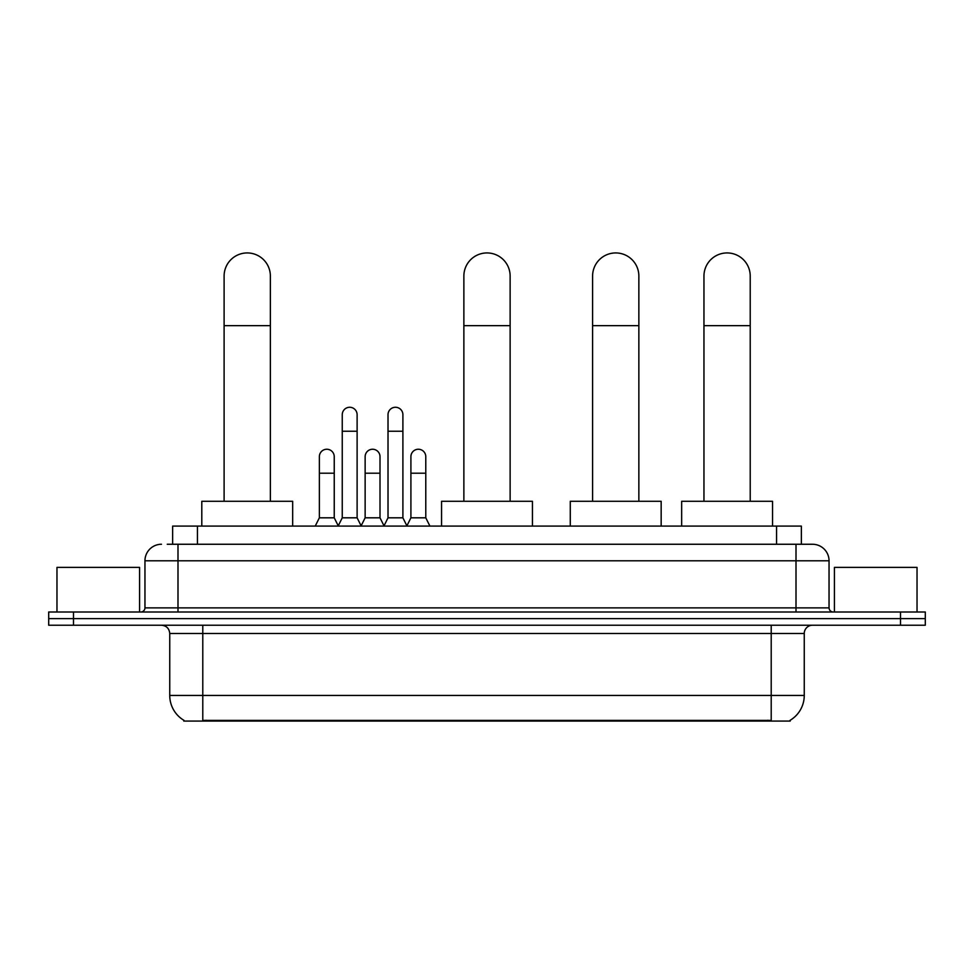 <?xml version="1.0" encoding="UTF-8"?>
<svg xmlns="http://www.w3.org/2000/svg" width="974" height="974" viewBox="0 0 974 974"><rect width="100%" height="100%" fill="white"/><g stroke="black" fill="none" stroke-linecap="round" stroke-linejoin="round"><path stroke-width="1.46" d="M167.26 544.259L177.998 544.259L167.26 544.259L172.642 544.259L172.642 526.082L801.359 526.082L801.359 544.259M790.218 720.249L790.218 721.064L183.782 721.064L183.782 720.249M184.025 720.395A28.916 28.916 0 0 1 169.744 695.448L202.787 695.448L202.787 720.395L771.213 720.395L771.213 695.448L804.256 695.448L804.256 633.49A8.267 8.267 0 0 1 812.523 625.223M169.744 695.448L169.744 633.49C169.245 628.461 166.493 625.71 161.477 625.223M789.975 720.395A28.916 28.916 0 0 0 804.256 695.448M73.488 612.001L925.3 612.001L925.3 618.612L48.7 618.612L48.7 625.223L73.488 625.223L73.488 618.612L48.7 618.612L48.7 612.001L73.488 612.001L73.488 618.612L925.3 618.612L925.3 625.223L73.488 625.223M161.477 544.259A16.521 16.521 0 0 0 144.956 560.781L144.956 607.873A4.127 4.127 0 0 1 140.816 612.001M812.523 544.259L796.001 544.259L812.523 544.259A16.521 16.521 0 0 1 829.044 560.781L829.044 607.873C829.288 610.381 830.664 611.757 833.184 612.001M829.044 560.781L177.998 560.781L177.998 544.259L796.001 544.259L796.001 607.873L829.044 607.873M139.586 612.001L139.586 567.392L56.967 567.392L56.967 612.001M917.033 612.001L917.033 567.392L834.414 567.392L834.414 612.001M224.105 501.293L224.105 276.068A23.133 23.133 0 0 1 247.238 252.936A23.133 23.133 0 0 1 270.37 276.068A23.133 23.133 0 0 0 247.238 252.936M270.37 501.293L270.37 276.068M292.675 526.082L292.675 501.293L201.801 501.293L201.801 526.082M463.868 501.293L463.868 276.068A23.133 23.133 0 0 1 487 252.936A23.133 23.133 0 0 1 510.132 276.068A23.133 23.133 0 0 0 487 252.936M510.132 501.293L510.132 276.068M532.437 526.082L532.437 501.293L441.563 501.293L441.563 526.082M592.594 501.293L592.594 276.068A23.133 23.133 0 0 1 615.726 252.936A23.133 23.133 0 0 1 638.859 276.068A23.133 23.133 0 0 0 615.726 252.936M638.859 501.293L638.859 276.068M661.163 526.082L661.163 501.293L570.277 501.293L570.277 526.082M703.959 501.293L703.959 276.068A23.133 23.133 0 0 1 727.091 252.936A23.133 23.133 0 0 1 750.224 276.068A23.133 23.133 0 0 0 727.091 252.936M750.224 501.293L750.224 276.068M772.54 526.082L772.54 501.293L681.654 501.293L681.654 526.082M338.124 526.082L342.251 517.815L357.117 517.815L361.257 526.082M357.117 517.815L357.117 414.705A7.439 7.439 0 0 0 349.69 407.266A7.439 7.439 0 0 1 350.153 407.29M342.251 517.815L342.251 431.226L357.117 431.226M342.251 431.226L342.251 414.705A7.439 7.439 0 0 1 349.69 407.266M383.89 526.082L388.017 517.815L402.895 517.815L407.022 526.082M402.895 517.815L402.895 414.705A7.439 7.439 0 0 0 395.456 407.266A7.439 7.439 0 0 1 395.919 407.29M388.017 517.815L388.017 431.226L402.895 431.226M388.017 431.226L388.017 414.705A7.439 7.439 0 0 1 395.456 407.266M315.235 526.082L319.362 517.815L334.24 517.815L338.246 525.826M334.24 517.815L334.24 456.684A7.439 7.439 0 0 0 327.264 449.257A7.439 7.439 0 0 1 334.24 456.684M319.362 517.815L319.362 473.206L334.24 473.206M319.362 473.206L319.362 456.684A7.439 7.439 0 0 1 327.264 449.257M361.123 525.826L365.14 517.815L380.006 517.815L384.012 525.826M380.006 517.815L380.006 456.684A7.439 7.439 0 0 0 373.042 449.257A7.439 7.439 0 0 1 380.006 456.684M365.14 517.815L365.14 473.206L380.006 473.206M365.14 473.206L365.14 456.684A7.439 7.439 0 0 1 373.042 449.257M406.901 525.826L410.906 517.815L425.784 517.815L429.911 526.082M425.784 517.815L425.784 456.684A7.439 7.439 0 0 0 418.808 449.257A7.439 7.439 0 0 1 425.784 456.684M410.906 517.815L410.906 473.206L425.784 473.206M410.906 473.206L410.906 456.684A7.439 7.439 0 0 1 418.808 449.257M767.914 721.064L767.914 720.249M206.086 721.064L206.086 720.249M197.43 544.259L197.43 526.082M776.57 544.259L776.57 526.082M771.213 625.223L771.213 633.49L169.744 633.49M804.256 633.49L771.213 633.49L771.213 695.448L202.787 695.448L202.787 625.223M900.512 625.223L900.512 612.001M177.998 612.001L177.998 560.781L144.956 560.781M144.956 607.873L796.001 607.873L796.001 612.001M224.105 325.645L270.37 325.645M463.868 325.645L510.132 325.645M592.594 325.645L638.859 325.645M703.959 325.645L750.224 325.645"/></g></svg>
